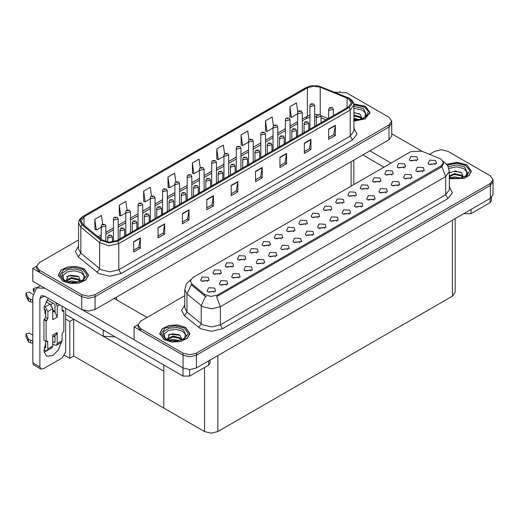 <?xml version="1.0" encoding="UTF-8"?>
<svg xmlns="http://www.w3.org/2000/svg" width="519" height="519" viewBox="0 0 519 519"><rect width="100%" height="100%" fill="white"/><g stroke="black" fill="none" stroke-linecap="round" stroke-linejoin="round"><path stroke-width="0.78" d="M115.134 336.915L103.249 336.241L65.621 314.52M391.735 121.128L391.735 135.965L388.984 139.806L95.048 309.506L88.405 311.095L81.755 309.506L32.781 281.227L32.781 268.433L81.755 296.712L88.405 298.302L95.048 296.712L388.984 127.012L391.735 123.172L388.984 127.012L95.048 296.712L88.405 298.302L81.755 296.712L39.431 272.274L36.674 268.433L36.674 266.39L39.431 270.224L81.755 294.662L88.405 296.252L95.048 294.662L388.984 124.962L391.735 121.128L388.984 117.288L346.653 92.849L334.723 92.2M340.36 91.266L339.653 91.266M36.68 266.182L32.781 268.433M455.157 218.583L455.157 292.333L452.406 296.174L217.863 431.581L211.214 433.177L204.564 431.581L163.79 408.044L163.79 371.195L73.73 319.204L69.786 321.482L65.621 319.075M73.73 319.204L73.73 356.047L69.786 358.324L64.648 355.359M69.786 358.324L69.786 321.482M163.79 365.006L163.79 408.044L73.73 356.047M256.736 253.032L255.977 252.234L251.228 253.032M257.307 248.912L251.28 248.607L249.723 251.981L250.658 252.747L258.241 251.981L257.307 248.912M416.329 160.89L415.57 160.092L410.827 160.89M416.9 156.77L410.879 156.466L409.322 159.839L410.257 160.605L417.834 159.839L416.9 156.77M410.503 178.789L409.744 177.991L405.002 178.789M411.074 174.669L405.054 174.365L403.497 177.738L404.424 178.504L412.008 177.738L411.074 174.669M269.011 245.941L268.252 245.15L263.509 245.941M269.582 241.822L263.561 241.523L262.004 244.89L262.938 245.662L270.516 244.89L269.582 241.822M373.674 200.049L372.914 199.257L368.172 200.049M374.244 195.929L368.224 195.631L366.667 199.004L367.595 199.77L375.179 199.004L374.244 195.929M342.67 203.416L341.911 202.624L337.168 203.416M343.241 199.296L337.22 198.991L335.663 202.365L336.597 203.137L344.175 202.365L343.241 199.296M300.014 242.581L299.255 241.783L294.507 242.581M300.585 238.461L294.558 238.156L293.001 241.53L293.936 242.295L301.52 241.53L300.585 238.461M379.499 182.15L378.74 181.358L373.998 182.15M380.07 178.03L374.05 177.732L372.493 181.105L373.427 181.871L381.004 181.105L380.07 178.03M336.844 221.315L336.085 220.523L331.343 221.315M337.415 217.195L331.388 216.89L329.831 220.264L330.765 221.036L338.349 220.264L337.415 217.195M354.944 196.325L354.192 195.533L349.443 196.325M355.521 192.205L349.495 191.907L347.938 195.28L348.872 196.046L356.449 195.28L355.521 192.205M312.289 235.49L311.53 234.698L306.787 235.49M312.86 231.37L306.839 231.065L305.282 234.439L306.216 235.211L313.794 234.439L312.86 231.37M391.774 175.065L391.021 174.274L386.272 175.065M392.351 170.946L386.324 170.641L384.767 174.014L385.701 174.78L393.285 174.014L392.351 170.946M349.118 214.224L348.359 213.432L343.617 214.224M349.689 210.104L343.669 209.806L342.112 213.179L343.046 213.945L350.623 213.179L349.689 210.104M219.907 274.292L219.148 273.5L214.399 274.292M220.478 270.172L214.451 269.874L212.894 273.247L213.828 274.013L221.412 273.247L220.478 270.172M281.285 238.857L280.532 238.059L275.784 238.857M281.862 234.737L275.836 234.432L274.279 237.806L275.213 238.571L282.79 237.806L281.862 234.737M226.355 285.106L225.596 284.308L220.847 285.106M226.926 280.987L220.899 280.682L219.342 284.055L220.277 284.821L227.86 284.055L226.926 280.987M318.115 217.591L317.362 216.799L312.613 217.591M318.692 213.471L312.665 213.166L311.108 216.54L312.042 217.312L319.62 216.54L318.692 213.471M250.904 270.931L250.152 270.133L245.403 270.931M251.481 266.811L245.455 266.507L243.898 269.88L244.832 270.646L252.409 269.88L251.481 266.811M287.734 249.665L286.981 248.873L282.232 249.665M288.311 245.545L282.284 245.24L280.727 248.614L281.661 249.386L289.239 248.614L288.311 245.545M330.395 210.506L329.636 209.708L324.894 210.506M330.966 206.38L324.939 206.082L323.382 209.455L324.317 210.221L331.901 209.455L330.966 206.38M263.185 263.84L262.426 263.049L257.677 263.84M263.756 259.721L257.729 259.416L256.172 262.789L257.106 263.561L264.69 262.789L263.756 259.721M367.225 189.24L366.466 188.449L361.724 189.24M367.796 185.121L361.775 184.816L360.218 188.189L361.146 188.961L368.73 188.189L367.796 185.121M324.563 228.399L323.811 227.607L319.062 228.399M325.141 224.279L319.114 223.981L317.557 227.354L318.491 228.12L326.068 227.354L325.141 224.279M293.566 231.766L292.807 230.974L288.058 231.766M294.137 227.646L288.11 227.341L286.553 230.715L287.487 231.487L295.071 230.715L294.137 227.646M422.777 171.698L422.018 170.907L417.276 171.698M423.348 167.579L417.328 167.274L415.771 170.647L416.705 171.419L424.283 170.647L423.348 167.579M275.459 256.756L274.7 255.958L269.958 256.756M276.03 252.636L270.01 252.331L268.453 255.705L269.387 256.47L276.964 255.705L276.03 252.636M207.626 281.382L206.873 280.591L202.125 281.382M208.203 277.263L202.176 276.958L200.619 280.331L201.554 281.097L209.131 280.331L208.203 277.263M244.455 260.116L243.703 259.325L238.954 260.116M245.033 255.997L239.006 255.698L237.449 259.072L238.383 259.837L245.961 259.072L245.033 255.997M214.075 292.191L213.322 291.399L208.573 292.191M214.652 288.071L208.625 287.773L207.068 291.146L208.002 291.912L215.58 291.146L214.652 288.071M435.058 164.614L434.299 163.816L429.55 164.614M435.629 160.494L429.602 160.189L428.045 163.563L428.979 164.328L436.563 163.563L435.629 160.494M305.84 224.682L305.081 223.884L300.339 224.682M306.411 220.562L300.391 220.257L298.834 223.631L299.768 224.396L307.345 223.631L306.411 220.562M238.63 278.015L237.871 277.224L233.128 278.015M239.201 273.896L233.18 273.597L231.623 276.971L232.551 277.736L240.135 276.971L239.201 273.896M404.054 167.974L403.295 167.183L398.553 167.974M404.625 163.855L398.605 163.556L397.048 166.93L397.976 167.695L405.56 166.93L404.625 163.855M361.393 207.139L360.64 206.348L355.891 207.139M361.97 203.02L355.943 202.715L354.386 206.088L355.32 206.854L362.898 206.088L361.97 203.02M232.181 267.207L231.422 266.416L226.68 267.207M232.752 263.088L226.732 262.783L225.175 266.156L226.102 266.922L233.686 266.156L232.752 263.088M398.222 185.873L397.47 185.082L392.721 185.873M398.8 181.754L392.773 181.455L391.216 184.829L392.15 185.594L399.734 184.829L398.8 181.754M385.948 192.964L385.189 192.173L380.446 192.964M386.519 188.845L380.498 188.54L378.941 191.913L379.876 192.679L387.453 191.913L386.519 188.845M441.033 159.061L421.655 151.133L410.821 151.684L192.744 277.587L190.265 281.045L191.796 283.848L204.57 294.383L210.766 296.446L217.487 295.032L441.033 165.97L443.511 162.512L441.033 159.061M441.675 149.757L440.968 149.757M137.996 324.673L134.097 326.931L183.071 355.204L189.72 356.793L196.364 355.204L490.299 185.504L493.05 181.663L490.299 185.504L196.364 355.204L189.72 356.793L183.071 355.204L140.746 330.765L137.989 326.931L137.989 324.881L140.746 328.722L183.071 353.154L189.72 354.743L196.364 353.154L490.299 183.46L493.05 179.619L490.299 175.779L447.968 151.347L441.325 149.757L434.675 151.347L429.524 154.318M134.097 326.931L134.097 339.724L183.071 367.997L189.72 369.586L196.364 367.997L490.299 198.297L493.05 194.463L493.05 179.619M353.893 121.18L365.188 118.864L369.963 112.513L365.558 106.376L353.809 103.852M84.123 268.855L76.423 266.481L67.736 266.974L60.983 270.172L58.446 274.999L62.851 281.136L70.558 283.517L79.245 283.024L85.998 279.825L88.535 274.999L84.123 268.855M348.45 98.746L351.389 102.84L348.45 106.933L117.015 240.557L109.048 242.23L101.705 239.784L82.871 224.253L81.055 220.932L83.994 216.838L307.365 87.873L313.586 86.199L320.21 87.224L348.45 98.746M349.339 98.234L318.218 85.823L310.699 85.823L306.482 87.361L83.105 216.326L79.848 220.361L81.84 224.669L100.68 240.2L108.938 242.95L117.897 241.069L349.339 107.446L352.641 102.84L349.339 98.234M133.675 241.705L133.675 251.942L140.325 248.108L140.325 237.871L133.675 241.705M133.675 250.126L138.794 247.174L140.325 237.871M138.755 247.2L140.325 248.108M158.055 227.633L158.055 237.871L164.698 234.03L164.698 223.799L158.055 227.633M158.055 236.054L163.174 233.096L164.698 223.799M163.128 233.122L164.698 234.03M182.429 213.562L182.429 223.799L189.078 219.959L189.078 209.721L182.429 213.562M182.429 221.983L187.547 219.024L189.078 209.721M187.502 219.05L189.078 219.959M206.802 199.491L206.802 209.721L213.452 205.887L213.452 195.65L206.802 199.491M206.802 207.905L211.927 204.953L213.452 195.65M211.882 204.979L213.452 205.887M328.683 129.121L328.683 139.358L335.332 135.517L335.332 125.28L328.683 129.121M328.683 137.541L333.801 134.583L335.332 125.28M333.756 134.609L335.332 135.517M304.309 143.192L304.309 153.429L310.959 149.589L310.959 139.358L304.309 143.192M304.309 151.613L309.428 148.655L310.959 139.358M309.382 148.687L310.959 149.589M279.929 157.27L279.929 167.501L286.579 163.667L286.579 153.429L279.929 157.27M279.929 165.684L285.054 162.732L286.579 153.429M285.009 162.758L286.579 163.667M255.556 171.341L255.556 181.579L262.205 177.738L262.205 167.501L255.556 171.341M255.556 179.762L260.674 176.804L262.205 167.501M260.629 176.83L262.205 177.738M231.182 185.413L231.182 195.65L237.825 191.809L237.825 181.579L231.182 185.413M231.182 193.834L236.301 190.875L237.825 181.579M236.255 190.901L237.825 191.809M78.551 239.966L39.431 262.549L36.674 266.39M151.47 195.968L150.251 187.307L143.601 191.148L143.711 201.32M127.097 210.065L125.877 201.378L119.227 205.219L119.338 215.391M102.723 224.176L101.497 215.456L94.854 219.29L94.958 229.469M224.604 153.799L223.378 145.086L216.734 148.927L216.838 159.099M248.99 139.799L247.758 131.015L241.108 134.856L241.212 145.028M273.383 125.838L272.131 116.944L265.481 120.778L265.592 130.95M297.783 111.948L296.505 102.866L289.862 106.706L289.965 116.879M175.844 181.89L174.631 173.236L167.981 177.07L168.085 187.249M200.224 167.832L199.004 159.164L192.354 162.998L192.465 173.171M192.354 162.998L193.859 173.696L199.426 170.479M193.859 173.696L192.354 173.132M216.734 148.927L218.233 159.618L223.974 156.303M218.233 159.618L216.734 159.061M241.108 134.856L242.607 145.547L248.53 142.128M242.607 145.547L241.108 144.989M265.481 120.778L266.987 131.476L273.085 127.953M266.987 131.476L265.481 130.911M289.862 106.706L291.36 117.398L297.634 113.778M291.36 117.398L289.862 116.84M167.981 177.07L169.479 187.768L174.871 184.654M169.479 187.768L167.981 187.203M143.601 191.148L145.106 201.839L150.315 198.829M145.106 201.839L143.601 201.281M119.227 205.219L120.726 215.917L125.767 213.004M120.726 215.917L119.227 215.353M94.854 219.29L96.352 229.988L101.211 227.186M96.352 229.988L94.854 229.424M449.357 178.731L464.07 178.419L469.358 175.26L471.278 171.011L466.873 164.867L457.051 162.337L446.814 164.238M185.439 327.353L177.738 324.972L169.051 325.465L162.298 328.67L159.761 333.49L164.166 339.634L171.873 342.008L180.56 341.515L187.314 338.317L189.85 333.49L185.439 327.353M443.511 162.512L443.511 163.55L441.857 166.644L441.033 167.241L216.533 296.738L220.367 306.677L211.499 308.792L202.637 306.677L186.996 293.968L184.732 289.816L184.732 307.988L186.996 312.14L202.637 324.842L211.499 326.964L220.367 324.842L445.691 194.755L449.357 189.636L449.357 171.471L445.691 176.59L441.857 166.644M206.471 296.738L204.57 295.772L191.226 284.665L186.996 293.968L186.996 312.14L184.427 315.734L181.598 310.394L184.732 305.12M184.732 295.648L140.746 321.04L137.989 324.881M105.908 241.77L105.908 226.07L101.899 227.03L101.211 226.07L101.465 225.136L102.146 224.442L102.983 224.487L103.009 225.11L104.118 224.474L103.034 224.461L103.871 224.792L102.983 224.487M103.034 224.461L102.23 224.396M112.357 242.081L112.357 236.885L108.348 237.845L107.66 236.885L108.594 235.25L109.431 235.295L109.457 235.924L110.566 235.282L109.794 235.47M109.483 235.269L108.679 235.211M109.781 235.723L109.431 235.295M118.189 239.875L118.189 218.986L114.174 219.946L113.486 218.986L113.739 218.051L114.427 217.351L115.257 217.396L115.283 218.025L116.392 217.383L115.309 217.37L116.152 217.708L115.257 217.396M115.309 217.37L114.504 217.312M130.464 232.791L130.464 211.895L126.454 212.855L125.767 211.895L126.02 210.961L126.701 210.266L127.538 210.312L127.557 210.935L128.667 210.299L127.583 210.286L128.427 210.617L127.901 210.48M127.583 210.286L126.785 210.221M127.882 210.74L127.538 210.312M142.738 225.7L142.738 204.81L138.729 205.771L138.041 204.81L138.294 203.876L138.975 203.176L139.812 203.221L139.838 203.85L140.947 203.208L139.864 203.195L140.701 203.526L139.812 203.221M139.864 203.195L139.06 203.137M124.638 236.151L124.638 229.794L120.622 230.754L119.934 229.794L120.875 228.165L121.706 228.211L121.731 228.834L122.841 228.198L121.757 228.185L122.601 228.516L121.706 228.211M121.757 228.185L120.953 228.12M136.912 229.067L136.912 222.709L132.903 223.67L132.215 222.709L133.149 221.075L133.986 221.12L134.006 221.749L135.115 221.107L134.032 221.094L134.875 221.425L134.35 221.295M134.032 221.094L133.234 221.036M134.33 221.548L133.986 221.12M149.187 221.976L149.187 215.619L145.177 216.579L144.49 215.619L145.424 213.99L146.261 214.036L146.287 214.658L147.396 214.023L146.313 214.003L147.149 214.341L146.261 214.036M146.313 214.003L145.508 213.945M161.467 214.892L161.467 208.534L157.452 209.488L156.764 208.534L157.705 206.899L158.535 206.945L158.561 207.574L159.67 206.932L158.587 206.919L159.43 207.25L158.535 206.945M158.587 206.919L157.782 206.86M471.083 209.391L471.083 213.614L490.144 202.611L490.144 198.388M422.174 151.347L391.735 133.772M391.086 163.076L369.878 150.834M491.519 197.428L491.519 200.691L490.144 202.611M471.083 213.614L464.434 213.614L464.434 213.231M362.787 154.928L383.995 167.17M464.103 213.419L464.434 213.614M46.755 350.773L44.057 352.232M61.463 342.332L58.388 350.007L52.769 355.56L46.502 356.183L43.927 351.155L45.678 343.28M45.678 313.619L44.556 312.97M54.988 311.316L52.769 310.038M189.649 369.586L189.649 376.093L208.709 365.091L208.709 360.874M146.994 317.433L114.154 298.477M134.097 339.673L82.566 309.921M52.477 302.934L51.232 305.062M54.534 335.663L54.521 336.87M39.918 366.927L40.891 369.074L33.8 364.98L32.827 362.826L39.918 366.927L39.918 298.6L41.215 295.733L44.349 296.044L183.006 376.093L183.006 367.958M45.036 288.305L36.719 287.948L32.827 296.557L32.827 362.826M40.891 369.074L43.239 368.84L62.299 357.838L65.621 352.083L65.621 308.325M45.678 314.624L44.07 307.456L48.196 298.263M210.085 360.076L210.085 363.177L208.709 365.091M189.649 376.093L183.006 376.093M59.549 304.822L57.2 306.178L57.2 317.18L54.988 312.282L52.769 311.004M43.927 349.689L45.237 350.442L47.119 350.63L47.897 348.911L52.769 346.095L52.769 335.092L57.2 332.536L57.2 343.539L62.079 340.724L62.079 333.555L63.85 331.252L63.85 310.784L62.079 309.759M52.769 346.095L51.991 347.814L47.119 350.63M32.827 335.092L29.369 333.094L25.95 333.912L26.021 336.766L28.396 341.813L30.53 342.864L30.53 340.302L32.827 340.724M52.769 336.682L56.227 334.684L57.2 332.536M54.988 335.404L54.988 342.255L54.54 342.514L54.988 342.255M52.769 341.489L54.54 342.514M62.079 340.724L61.3 342.443L56.422 345.258L54.54 345.07L52.769 344.045M56.422 345.258L57.2 343.539M50.109 304.128L52.769 308.734L47.897 311.549L45.237 306.943L50.109 304.128L45.97 301.74M32.989 294.247L29.369 292.152L25.95 292.969L26.021 295.83L28.396 300.877L30.53 301.922L30.53 299.359L32.827 299.781M57.2 317.18L52.769 319.736L52.769 308.734M57.2 306.178L55.786 302.648M34.533 290.017L33.21 288.778L35.733 287.662L36.901 287.844M54.988 312.282L54.988 304.9L54.54 304.128L47.08 299.82M45.678 341.236L45.678 347.633L45.237 347.886L45.678 347.633M43.927 308.747L45.678 310.271L45.678 317.433L43.907 319.736L43.907 340.211L46.12 341.489L47.573 341.028L47.897 348.911M47.897 311.549L47.897 318.718L46.12 321.021L43.907 319.736M44.271 306.385L45.237 306.943M32.827 302.337L32.613 299.658M32.613 302.22L30.53 301.922M30.53 299.359L28.396 298.315L25.95 292.969M28.396 298.315L28.396 300.877M27.974 297.478L27.974 300.04M54.988 337.136L53.483 336.273M63.85 310.784L62.403 311.244L62.079 310.524L62.079 306.281M46.12 321.021L46.12 341.489M32.827 343.28L32.613 340.6M44.271 347.328L45.237 347.886M32.613 343.156L30.53 342.864M33.21 288.778L33.547 291.976M30.53 340.302L28.396 339.257L25.95 333.912M28.396 339.257L28.396 341.813M27.974 338.42L27.974 340.983M353.893 108.328L362.593 110.132L365.603 113.486L364.727 117.236M353.822 103.943L365.447 106.44L369.807 112.513L365.078 118.799L353.893 121.089M353.893 112.539L360.199 114.277L361.931 118.235L361.678 118.864M353.893 118.3L359.291 119.552M353.893 119.111L357.987 119.785M353.893 115.049L359.933 116.691L361.743 118.741M353.893 115.867L359.933 117.502L361.419 118.955M363.112 118.241L363.774 117.404L363.274 118.157M353.893 112.798L359.187 113.68M353.893 116.048L358.175 116.606M353.893 119.299L357.941 119.792M448.948 168.422L456.499 166.794L463.908 168.63L466.918 171.984L466.043 175.727M446.878 164.322L457.025 162.428L466.763 164.932L471.122 171.011L469.208 175.227L463.96 178.354L449.357 178.633M449.357 172.671L455.247 171.03L461.514 172.769L463.246 176.726L462.993 177.362M450.868 177.803L454.404 176.836L460.606 178.049M452.094 178.095L459.302 178.283M449.357 175.999L454.404 173.586L461.248 175.182L463.058 177.232M449.357 176.81L454.378 174.403L461.248 175.999L462.734 177.453M464.427 176.732L465.089 175.896L464.589 176.648M449.435 172.613L453.846 171.367L460.502 172.178M451.588 175.026L453.846 174.618L459.49 175.104M452.231 178.121L459.257 178.289M63.681 279.715L63.007 275.446L67.249 271.924L74.425 270.808L81.159 272.618L84.175 275.972L83.3 279.715M84.013 268.92L88.373 274.999L85.869 279.773L79.186 282.939L70.584 283.426L62.961 281.077L58.602 274.999L61.112 270.224L67.794 267.058L76.397 266.571L84.013 268.92M65.881 281.194L68.391 275.725L78.765 276.763L80.497 280.714L80.244 281.35M68.125 281.791L71.654 280.824L77.856 282.038M69.351 282.083L76.559 282.271M66.445 281.24L66.646 279.923L71.654 277.574L78.499 279.177L80.309 281.22M66.458 281.24L71.298 278.424L78.499 279.988L79.991 281.441M81.684 280.721L82.339 279.884L81.84 280.643M66.692 276.608L71.097 275.355L77.753 276.166M68.845 279.014L71.097 278.606L76.747 279.092M69.481 282.109L76.514 282.278M164.997 338.213L164.322 333.938L168.565 330.415L175.74 329.299L182.474 331.109L185.491 334.463L184.615 338.213M185.328 327.418L189.688 333.49L187.184 338.265L180.502 341.431L171.899 341.924L164.276 339.569L159.917 333.49L162.428 328.715L169.11 325.549L177.712 325.063L185.328 327.418M167.196 339.686L169.707 334.223L180.08 335.255L181.812 339.212L181.559 339.841M169.441 340.289L172.97 339.316L179.172 340.529M170.667 340.581L177.874 340.762M167.76 339.731L167.961 338.42L172.97 336.065L179.814 337.668L181.624 339.718M167.773 339.737L172.613 336.915L179.814 338.479L181.306 339.932M182.999 339.218L183.655 338.375L183.155 339.134M168.007 335.099L172.412 333.853L179.068 334.658M170.161 337.512L172.412 337.103L178.062 337.584M170.796 340.607L177.829 340.769M155.019 218.616L155.019 197.72L151.003 198.68L150.315 197.72L150.568 196.785L151.256 196.091L152.086 196.137L152.112 196.759L153.222 196.124L152.138 196.111L152.982 196.442L152.456 196.305M152.138 196.111L151.334 196.046M152.437 196.565L152.086 196.137M167.293 211.525L167.293 190.635L163.284 191.595L162.596 190.635L162.849 189.701L163.53 189L164.367 189.046L164.387 189.675L165.496 189.033L164.413 189.02L165.256 189.351L164.367 189.046M164.413 189.02L163.615 188.961M179.574 204.441L179.574 183.544L175.558 184.505L174.871 183.544L175.124 182.61L175.805 181.916L176.642 181.961L176.668 182.584L177.777 181.948L176.694 181.929L177.537 182.266L177.011 182.13M176.694 181.929L175.889 181.871M176.992 182.39L176.642 181.961M173.742 207.801L173.742 201.443L169.732 202.404L169.045 201.443L169.979 199.815L170.816 199.86L170.835 200.483L171.945 199.847L170.861 199.828L171.705 200.165L170.816 199.86M170.861 199.828L170.063 199.77M186.023 200.717L186.023 194.359L182.007 195.313L181.319 194.359L182.253 192.724L183.09 192.77L183.116 193.399L184.226 192.757L183.142 192.744L183.986 193.074L183.09 192.77M183.142 192.744L182.338 192.679M198.297 193.626L198.297 187.268L194.281 188.228L193.593 187.268L194.534 185.64L195.371 185.685L195.391 186.308L196.5 185.666L195.416 185.653L196.26 185.99L195.371 185.685M195.416 185.653L194.612 185.594M191.848 197.35L191.848 176.46L187.833 177.414L187.145 176.46L187.398 175.526L188.086 174.825L188.922 174.871L188.942 175.5L190.051 174.858L188.968 174.845L189.811 175.175L188.922 174.871M188.968 174.845L188.163 174.786M204.123 190.265L204.123 169.369L200.113 170.329L199.426 169.369L199.679 168.435L200.36 167.741L201.197 167.786L201.223 168.409L202.326 167.767L201.242 167.754L202.086 168.091L201.56 167.955M201.242 167.754L200.444 167.695M201.541 168.214L201.197 167.786M216.404 183.175L216.404 162.278L212.388 163.238L211.7 162.278L211.953 161.351L212.634 160.65L213.471 160.695L213.497 161.325L214.607 160.682L213.523 160.669L214.366 161L213.471 160.695M213.523 160.669L212.719 160.605M228.678 176.084L228.678 155.194L224.662 156.154L223.974 155.194L224.227 154.26L224.915 153.559L225.752 153.611L225.771 154.234L226.881 153.592L225.797 153.579L226.641 153.916L225.752 153.611M225.797 153.579L224.993 153.52M240.952 168.999L240.952 148.103L236.943 149.063L236.255 148.103L236.508 147.175L237.189 146.475L238.026 146.52L238.052 147.143L239.155 146.507L238.072 146.494L238.915 146.825L238.026 146.52M238.072 146.494L237.274 146.429M210.571 186.542L210.571 180.177L206.562 181.137L205.874 180.177L206.809 178.549L207.645 178.594L207.671 179.224L208.774 178.581L207.691 178.568L208.534 178.899L207.645 178.594M207.691 178.568L206.893 178.504M222.852 179.451L222.852 173.093L218.836 174.053L218.149 173.093L219.083 171.458L219.92 171.51L219.946 172.133L221.055 171.491L219.972 171.478L220.815 171.815L219.92 171.51M219.972 171.478L219.167 171.419M235.126 172.366L235.126 166.002L231.111 166.962L230.423 166.002L231.364 164.374L232.201 164.419L232.22 165.042L233.329 164.406L232.246 164.393L233.089 164.724L232.201 164.419M232.246 164.393L231.442 164.328M247.401 165.276L247.401 158.918L243.392 159.878L242.704 158.918L243.638 157.283L244.475 157.328L244.501 157.958L245.604 157.315L244.52 157.302L245.364 157.64L244.838 157.504M244.52 157.302L243.722 157.244M244.819 157.757L244.475 157.328M259.682 158.185L259.682 151.827L255.666 152.787L254.978 151.827L255.919 150.199L256.749 150.244L256.775 150.867L257.885 150.231L256.801 150.218L257.645 150.549L256.749 150.244M256.801 150.218L255.997 150.153M253.233 161.909L253.233 141.019L249.217 141.979L248.53 141.019L248.783 140.085L249.47 139.384L250.301 139.436L250.327 140.059L251.436 139.416L250.353 139.403L251.196 139.741L250.301 139.436M250.353 139.403L249.548 139.345M265.507 154.824L265.507 133.928L261.492 134.888L260.804 133.928L261.063 132.994L261.745 132.3L262.582 132.345L262.601 132.968L263.71 132.332L262.627 132.319L263.47 132.65L262.582 132.345M262.627 132.319L261.823 132.254M277.782 147.733L277.782 126.844L273.773 127.804L273.085 126.844L273.338 125.909L274.019 125.209L274.856 125.254L274.882 125.883L275.985 125.241L274.901 125.228L275.745 125.566L274.856 125.254M274.901 125.228L274.103 125.17M290.063 140.649L290.063 119.753L286.047 120.713L285.359 119.753L285.612 118.819L286.3 118.124L287.13 118.17L287.156 118.793L288.266 118.157L287.182 118.144L288.026 118.475L287.13 118.17M287.182 118.144L286.378 118.079M302.337 133.558L302.337 112.668L298.328 113.629L297.634 112.668L297.893 111.734L298.574 111.034L299.411 111.079L299.431 111.708L300.54 111.066L299.457 111.053L300.3 111.384L299.411 111.079M299.457 111.053L298.659 110.995M314.611 126.474L314.611 105.578L310.602 106.538L309.914 105.578L310.167 104.643L310.849 103.949L311.685 103.995L311.711 104.617L312.814 103.982L311.731 103.969L312.574 104.3L311.685 103.995M311.731 103.969L310.933 103.904M271.956 151.1L271.956 144.743L267.94 145.703L267.253 144.743L268.193 143.108L269.03 143.153L269.05 143.782L270.159 143.14L269.076 143.127L269.919 143.465L269.393 143.328M269.076 143.127L268.271 143.069M269.374 143.581L269.03 143.153M284.23 144.01L284.23 137.652L280.221 138.612L279.533 137.652L280.468 136.023L281.304 136.069L281.33 136.692L282.433 136.056L281.35 136.043L282.193 136.374L281.304 136.069M281.35 136.043L280.552 135.978M296.511 136.925L296.511 130.567L292.495 131.528L291.808 130.567L292.748 128.933L293.579 128.978L293.605 129.607L294.714 128.965L293.631 128.952L294.474 129.283L293.949 129.153M293.631 128.952L292.826 128.894M293.929 129.406L293.579 128.978M308.786 129.834L308.786 123.477L304.776 124.437L304.082 123.477L305.023 121.848L305.86 121.894L305.879 122.516L306.988 121.881L305.905 121.868L306.748 122.199L305.86 121.894M305.905 121.868L305.107 121.803M321.06 122.75L321.06 116.392L317.051 117.346L316.363 116.392L317.297 114.757L318.134 114.803L318.16 115.432L319.263 114.79L318.497 114.978M318.179 114.777L317.381 114.718M318.478 115.231L318.134 114.803M333.341 115.659L333.341 109.301L329.325 110.262L328.637 109.301L329.578 107.673L330.408 107.718L330.434 108.341L331.544 107.705L330.46 107.686L331.304 108.023L330.408 107.718M330.46 107.686L329.656 107.628M103.249 336.241L103.249 330.052M81.755 309.506L81.755 294.662M388.984 139.806L388.984 124.962M95.048 309.506L95.048 294.662M351.091 186.172L351.091 161.681M116.548 299.859L116.548 297.095M490.299 198.297L490.299 183.46M196.364 367.997L196.364 353.154M183.071 367.997L183.071 353.154M452.406 296.174L452.406 220.179M217.863 431.581L217.863 355.586M204.564 431.581L204.564 367.484M191.796 283.848L191.796 285.242M204.57 294.383L204.57 295.772M217.487 295.032L217.487 296.31M441.033 165.97L441.033 167.241M353.893 128.122L356.988 134.187L352.44 139.942L120.998 273.565L118.786 269.724L350.221 136.108L353.893 130.989L353.893 104.89L350.221 110.009L349.339 107.446M120.998 273.565L109.918 276.212L98.844 273.565L78.246 256.827L75.417 251.488L78.551 246.207M101.056 269.724L109.918 271.846L118.786 269.724L118.786 243.625L108.828 245.721L99.654 242.658L80.815 227.127L78.551 222.975L78.551 249.075L80.815 253.227L101.056 269.724M310.699 85.823L306.482 87.361M83.105 216.326L79.997 218.882L78.927 220.828L78.551 222.975M81.84 224.669L80.815 227.127L80.815 253.227L78.246 256.827M100.68 240.2L99.654 242.658L99.654 268.758L97.085 272.358M117.897 241.069L118.786 243.625L350.221 110.009L350.221 136.108L352.44 139.942M39.431 270.224L39.431 272.274M83.994 216.838L83.994 225.181M347.114 98.097L347.114 107.712M320.21 87.224L320.21 114.816M328.229 118.611L320.911 115.653M317.57 114.608L314.611 114.323M309.914 114.952L302.337 118.922M307.365 87.873L307.365 116.022L306.197 118.604L302.337 120.83M297.634 121.641L290.063 126.013M285.359 128.725L277.782 133.098M273.085 135.816L265.507 140.188M260.804 142.9L253.233 147.273M248.53 149.991L240.952 154.364M236.255 157.075L228.678 161.448M223.974 164.166L216.404 168.539M211.7 171.251L204.123 175.63M199.426 178.341L191.848 182.714M187.145 185.426L179.574 189.805M174.871 192.517L167.293 196.889M162.596 199.601L155.019 203.98M150.315 206.692L142.738 211.064M138.041 213.783L130.464 218.155M125.767 220.867L118.189 225.24M113.486 227.958L105.908 232.33M101.211 235.042L98.123 236.826M326.081 119.85L321.06 117.781M231.182 185.737L237.799 181.916M255.556 171.666L262.179 167.845M279.929 157.594L286.553 153.767M304.309 143.516L310.926 139.695M328.683 129.445L335.306 125.624M206.802 199.815L213.426 195.987M182.429 213.886L189.052 210.065M158.055 227.958L164.672 224.137M133.675 242.029L140.299 238.208M222.58 328.683L220.367 324.842L220.367 306.677L445.691 176.59L445.691 194.755L447.903 198.595L222.58 328.683L211.499 331.33L200.425 328.683L184.427 315.734M205.505 296.355L201.236 305.71L201.236 323.875L198.667 327.476M449.357 186.769L452.451 192.834L447.903 198.595M140.746 328.722L140.746 330.765M44.349 296.044L39.918 298.6M33.8 291.354L33.8 289.596M47.897 318.718L45.678 317.433M26.021 293.267L26.021 295.83M63.188 311.166L62.079 310.524M46.788 320.632L44.569 319.354M47.897 341.742L46.788 341.106M26.021 334.21L26.021 336.766M353.893 106.44L363.41 108.445L366.505 115.179L364.636 117.307L361.775 118.825L358.616 119.688L353.893 119.986M353.893 104.76L364.448 107.011L368.185 111.144L367.167 115.763L361.756 119.221L353.893 120.272M448.299 166.638L456.616 164.912L464.726 166.936L467.82 173.67L465.952 175.798L463.091 177.323L459.931 178.179L456.246 178.504L449.357 177.31M447.449 165.113L456.739 163.232L465.764 165.509L469.689 170.524L466.879 175.779L458.744 178.653L449.357 177.699M61.91 277.659L62.377 273.202L67.457 269.835L75.041 268.952L81.983 270.931L85.071 277.659L83.202 279.786L80.341 281.311L73.497 282.492L68.787 281.96L64.745 280.422L61.91 277.659M83.021 269.497L86.965 274.999L83.021 280.5L73.49 282.777L63.96 280.5L60.016 274.999L63.96 269.497L73.49 267.22L83.021 269.497M163.226 336.156L163.693 331.693L168.772 328.326L176.356 327.45L183.298 329.422L186.386 336.156L184.517 338.284L181.656 339.802L174.812 340.983L170.102 340.458L166.061 338.913L163.226 336.156M184.336 327.989L188.28 333.49L184.336 338.991L174.806 341.275L165.276 338.991L161.331 333.49L165.276 327.989L174.806 325.711L184.336 327.989M353.841 184.582L353.841 160.092M353.893 104.89L353.517 102.736L352.472 100.829L349.572 98.338L318.218 85.823M306.242 87.464L82.871 216.423M316.363 116.794L314.611 116.71M309.914 117.21L306.197 118.604M297.634 123.548L290.063 127.921M285.359 130.632L277.782 135.005M273.085 137.723L265.507 142.096M260.804 144.807L253.233 149.18M248.53 151.898L240.952 156.271M236.255 158.983L228.678 163.362M223.974 166.074L216.404 170.446M211.7 173.158L204.123 177.537M199.426 180.249L191.848 184.621M187.145 187.333L179.574 191.712M174.871 194.424L167.293 198.796M162.596 201.515L155.019 205.887M150.315 208.599L142.738 212.972M138.041 215.69L130.464 220.062M125.767 222.774L118.189 227.147M113.486 229.865L105.908 234.238M101.211 236.949L99.479 237.949M449.357 171.471L447.722 165.548L443.207 161.214M190.57 279.741L186.334 283.951L184.732 289.816M105.908 226.07L104.896 224.396L102.301 224.351M101.211 239.376L101.211 226.07M112.357 236.885L111.345 235.204L108.75 235.165M107.66 242.101L107.66 236.885M118.189 218.986L117.177 217.305L114.576 217.266M113.486 241.873L113.486 218.986M130.464 211.895L129.452 210.221L126.85 210.176M125.767 235.503L125.767 211.895M142.738 204.81L141.726 203.13L139.131 203.091M138.041 228.418L138.041 204.81M124.638 229.794L123.626 228.12L121.024 228.075M119.934 238.87L119.934 229.794M136.912 222.709L135.9 221.029L133.299 220.99M132.215 231.779L132.215 222.709M149.187 215.619L148.175 213.945L145.58 213.899M144.49 224.695L144.49 215.619M161.467 208.534L160.455 206.854L157.854 206.815M156.764 217.604L156.764 208.534M36.719 287.948L40.573 285.722M369.807 112.513L369.807 113.765M471.122 171.011L471.122 172.256M88.373 274.999L88.373 276.251M58.602 274.999L58.602 276.251M189.688 333.49L189.688 334.742M159.917 333.49L159.917 334.742M155.019 197.72L154.007 196.046L151.405 196M150.315 221.328L150.315 197.72M167.293 190.635L166.281 188.955L163.68 188.916M162.596 214.237L162.596 190.635M179.574 183.544L178.555 181.871L175.96 181.825M174.871 207.152L174.871 183.544M173.742 201.443L172.73 199.77L170.128 199.724M169.045 210.519L169.045 201.443M186.023 194.359L185.004 192.679L182.409 192.64M181.319 203.429L181.319 194.359M198.297 187.268L197.285 185.588L194.683 185.549M193.593 196.344L193.593 187.268M191.848 176.46L190.836 174.78L188.235 174.741M187.145 200.062L187.145 176.46M204.123 169.369L203.111 167.695L200.509 167.65M199.426 192.977L199.426 169.369M216.404 162.278L215.385 160.605L212.79 160.566M211.7 185.886L211.7 162.278M228.678 155.194L227.666 153.514L225.064 153.475M223.974 178.802L223.974 155.194M240.952 148.103L239.94 146.429L237.339 146.384M236.255 171.711L236.255 148.103M210.571 180.177L209.559 178.504L206.958 178.465M205.874 189.253L205.874 180.177M222.852 173.093L221.834 171.413L219.239 171.374M218.149 182.163L218.149 173.093M235.126 166.002L234.114 164.328L231.513 164.283M230.423 175.078L230.423 166.002M247.401 158.918L246.389 157.238L243.787 157.199M242.704 167.987L242.704 158.918M259.682 151.827L258.663 150.153L256.068 150.108M254.978 160.903L254.978 151.827M253.233 141.019L252.215 139.339L249.62 139.3M248.53 164.627L248.53 141.019M265.507 133.928L264.495 132.254L261.894 132.209M260.804 157.536L260.804 133.928M277.782 126.844L276.77 125.163L274.168 125.124M273.085 150.452L273.085 126.844M290.063 119.753L289.051 118.079L286.449 118.034M285.359 143.361L285.359 119.753M302.337 112.668L301.325 110.988L298.723 110.949M297.634 136.276L297.634 112.668M314.611 105.578L313.599 103.904L311.004 103.858M309.914 129.186L309.914 105.578M271.956 144.743L270.944 143.062L268.342 143.023M267.253 153.812L267.253 144.743M284.23 137.652L283.218 135.978L280.617 135.933M279.533 146.728L279.533 137.652M296.511 130.567L295.499 128.887L292.898 128.848M291.808 139.637L291.808 130.567M308.786 123.477L307.773 121.803L305.172 121.757M304.082 132.553L304.082 123.477M321.06 116.392L320.048 114.712L317.453 114.673M316.363 125.462L316.363 116.392M333.341 109.301L332.329 107.628L329.727 107.582M328.637 118.377L328.637 109.301"/></g></svg>
